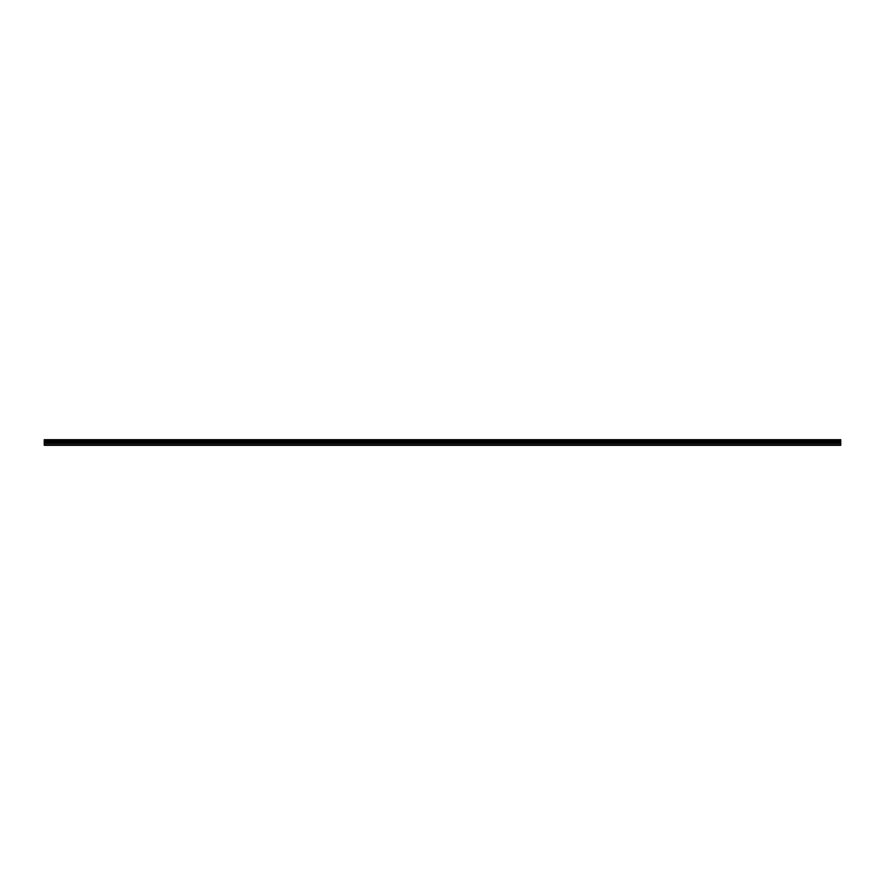 <?xml version="1.0" encoding="UTF-8"?>
<svg xmlns="http://www.w3.org/2000/svg" width="885" height="885" viewBox="0 0 885 885"><rect width="100%" height="100%" fill="white"/><g stroke="black" fill="none" stroke-linecap="round" stroke-linejoin="round"><path stroke-width="1.33" d="M44.25 440.409L44.25 439.701L840.75 439.701L840.75 440.409L44.25 440.409L44.25 445.299L840.75 445.299L840.75 442.345L44.25 442.345M840.75 440.409L840.75 442.345M44.25 444.801L840.75 444.801M44.25 439.834L840.75 439.834M44.25 443.341L840.75 443.341M44.25 441.04L840.75 441.04M44.25 442.765L840.75 442.765"/></g></svg>
